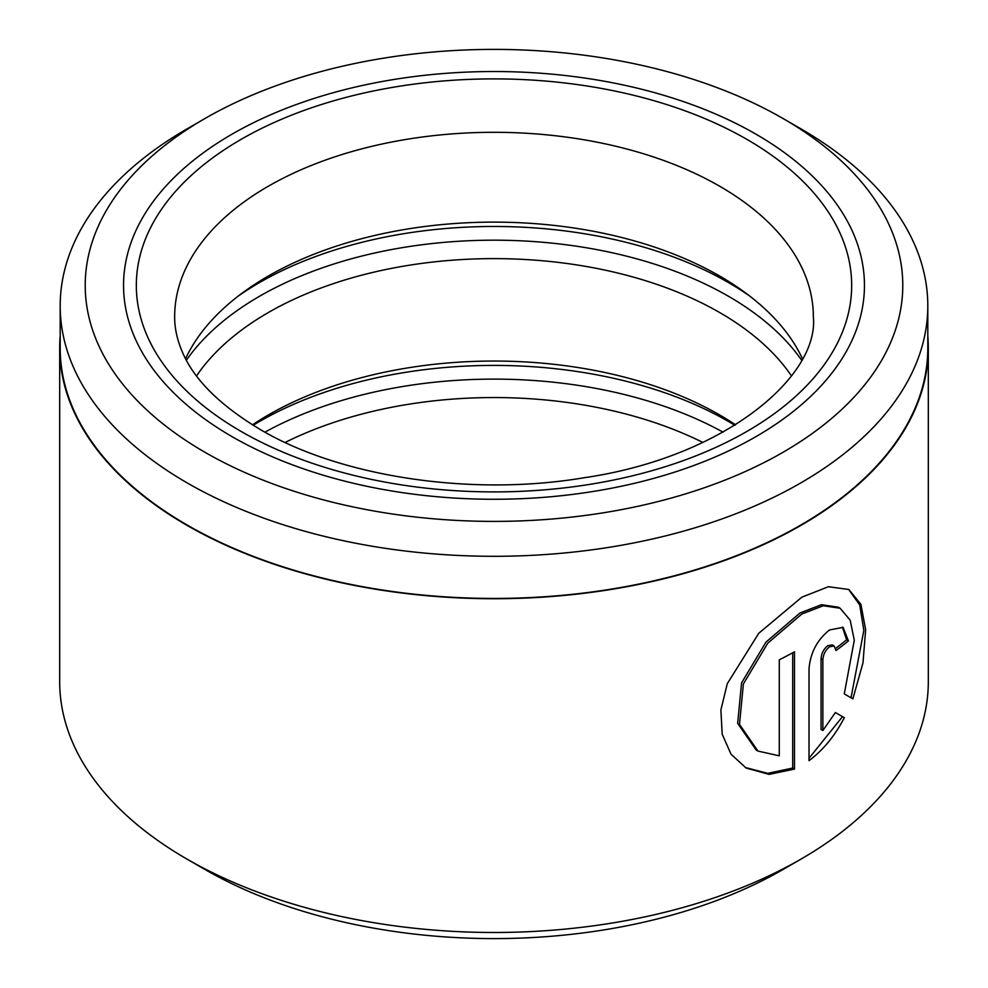 <?xml version="1.0" encoding="UTF-8"?>
<svg xmlns="http://www.w3.org/2000/svg" width="988" height="988" viewBox="0 0 988 988"><rect width="100%" height="100%" fill="white"/><g stroke="black" fill="none" stroke-linecap="round" stroke-linejoin="round"><path stroke-width="1.48" d="M60.194 305.848L60.194 347.986A433.806 250.458 0 0 0 187.251 525.085A433.806 250.458 0 0 0 660.009 579.376A433.806 250.458 0 0 0 927.806 347.986L927.806 305.848A433.806 250.458 180 0 1 660.009 537.237A433.806 250.458 180 0 1 187.251 482.947A433.806 250.458 180 0 1 60.194 305.848A433.806 250.458 180 0 1 187.251 128.749L204.948 118.523A408.773 235.996 0 0 0 204.961 452.282A408.773 235.996 0 0 0 783.039 452.282A408.773 235.996 0 0 0 783.052 118.523A408.773 235.996 0 0 0 783.039 118.523L800.749 128.749A433.806 250.458 180 0 1 927.806 305.848M757.969 751.078L756.153 750.015L737.653 723.352L741.568 682.881L765.996 642.077L800.033 612.955L821.497 604.693L838.343 607.212L840.158 608.262L823.3 605.743L801.848 614.005L767.8 643.139L743.396 683.931L739.493 724.389L757.969 751.078L779.273 755.82L779.273 659.823A434.312 250.754 0 0 0 794.488 651.796L794.488 769.096L769.072 774.382L746.125 768.022L731.034 754.227L722.203 734.245L720.882 709.977L727.292 683.671L758.772 633.259L801.848 597.184L828.426 586.711L848.865 589.503L860.906 604.347L865.649 629.838L862.969 662.911L852.866 698.837L844.283 693.885L854.287 640.199L850.174 620.168L840.158 608.262M745.211 767.478L767.775 773.345L792.685 768.059L794.488 769.096M822.856 730.54L821.053 729.49L821.053 658.724C821.473 653.34 823.696 649.017 827.697 645.744L832.304 644.917L834.119 645.967L829.512 646.794C825.511 650.067 823.288 654.389 822.856 659.774L822.856 730.54L835.391 712.533L844.332 717.696C834.909 735.801 823.14 750.127 809.024 760.674L809.024 668.592C810.469 652.562 817.311 639.693 829.512 629.974L843.06 627.343L848.433 640.903A434.312 250.754 180 0 1 835.996 650.536L834.119 645.967M801.107 859.041L783.052 869.477A408.773 235.996 180 0 1 204.961 869.477L186.893 859.041A434.312 250.754 0 0 0 801.107 859.041A434.312 250.754 0 0 0 928.312 681.745L928.312 347.986A434.312 250.754 0 0 0 927.806 335.821M755.944 134.17A370.451 213.877 0 0 0 352.234 87.808A370.451 213.877 0 0 0 123.549 285.396A370.451 213.877 0 0 0 232.057 436.634A370.451 213.877 0 0 0 635.766 482.996A370.451 213.877 0 0 0 864.451 285.396A370.451 213.877 0 0 0 755.944 134.17A370.451 213.877 0 0 0 352.234 87.808A370.451 213.877 0 0 0 123.549 285.396A370.451 213.877 0 0 0 232.057 436.634A370.451 213.877 0 0 0 635.766 482.996A370.451 213.877 0 0 0 864.451 285.396A370.451 213.877 0 0 0 755.944 134.17M60.194 335.821A434.312 250.754 0 0 0 59.688 347.986A434.312 250.754 0 0 0 186.893 525.283A434.312 250.754 0 0 0 660.206 579.647A434.312 250.754 0 0 0 928.312 347.986M800.749 128.749L783.052 118.523A408.773 235.996 0 0 0 204.948 118.523M204.961 869.477A408.773 235.996 180 0 1 204.948 869.477L186.893 859.041A434.312 250.754 0 0 1 59.688 681.745L59.688 347.986M809.024 758.278L842.505 716.646L835.391 712.533M842.505 716.646L844.332 717.696M835.725 648.338A431.756 249.272 0 0 0 846.605 639.841L848.433 640.903M846.605 639.841L842.406 627.133M851.026 697.775L863.833 630.455L859.721 605.002L848.667 589.49M792.685 768.059L792.685 652.796M196.55 375.897A319.346 184.373 180 0 1 719.82 312.628A319.346 184.373 180 0 1 791.45 375.897M185.583 358.669A319.346 184.373 180 0 1 242.715 292.72A319.346 184.373 180 0 1 719.82 276.121A319.346 184.373 180 0 1 745.285 292.72A319.346 184.373 180 0 1 802.417 358.669M252.422 424.84A319.346 184.373 180 0 1 719.82 415.046A319.346 184.373 180 0 1 735.578 424.84M285.137 442.451A319.346 184.373 180 0 1 702.863 442.451M821.053 658.724L822.856 659.774M186.399 360.2A331.523 191.413 180 0 1 728.428 296.252A331.523 191.413 180 0 1 801.601 360.2M238.034 296.239A331.523 191.413 180 0 1 728.428 282.543A331.523 191.413 180 0 1 749.966 296.239M264.92 432.164A331.523 191.413 180 0 1 723.08 432.164M253.15 425.285A331.523 191.413 180 0 1 728.428 421.468A331.523 191.413 180 0 1 734.85 425.285M746.916 139.382A357.668 206.504 180 0 1 746.916 431.423A357.668 206.504 180 0 1 241.084 431.423A357.668 206.504 180 0 1 241.084 139.382A357.668 206.504 180 0 1 746.916 139.382M813.346 316.691A319.346 184.373 0 0 0 719.82 186.312A319.346 184.373 0 0 0 371.784 146.348A319.346 184.373 0 0 0 174.654 316.691C174.592 327.967 177.05 339.477 182.039 351.222C193.438 378.96 219.509 405.055 260.252 429.521C339.613 476.549 470.461 496.89 583.686 477.809C725.254 457.333 819.311 376.008 813.346 316.691"/></g></svg>
